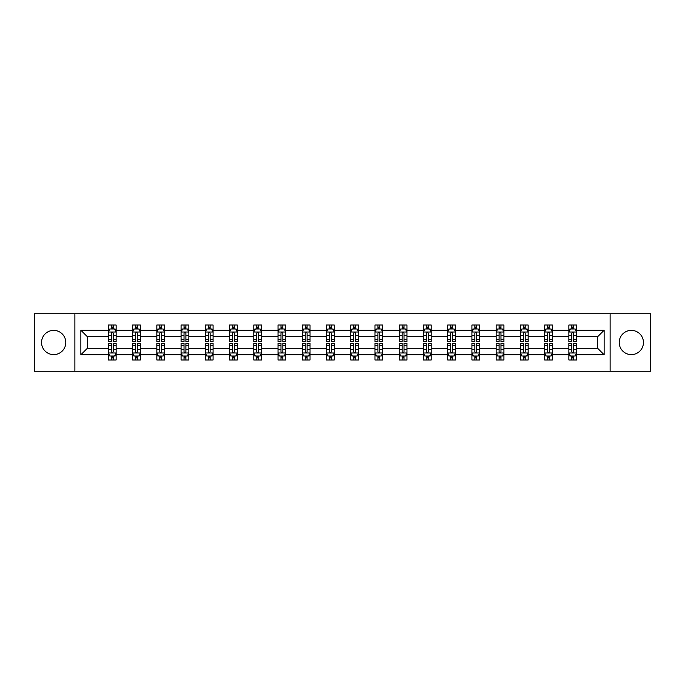 <?xml version="1.0" encoding="UTF-8"?>
<svg xmlns="http://www.w3.org/2000/svg" width="685" height="685" viewBox="0 0 685 685"><rect width="100%" height="100%" fill="white"/><g stroke="black" fill="none" stroke-linecap="round" stroke-linejoin="round"><path stroke-width="1.03" d="M631.33 330.384A12.116 12.116 0 0 0 619.214 342.5A12.116 12.116 0 0 0 631.33 354.616A12.116 12.116 0 0 0 643.446 342.5A12.116 12.116 0 0 0 631.33 330.384M53.67 330.384A12.116 12.116 0 0 0 41.554 342.5A12.116 12.116 0 0 0 53.67 354.616A12.116 12.116 0 0 0 65.786 342.5A12.116 12.116 0 0 0 53.67 330.384M610.121 313.756L34.25 313.756L34.25 371.244L650.75 371.244L650.75 313.756L610.121 313.756L610.121 371.244M576.642 354.77L576.642 348.245L597.611 348.245L604.136 354.77L576.642 354.77L576.642 359.976L573.688 359.976L573.688 356.02M74.879 371.244L74.879 313.756M568.875 354.77L552.401 354.77L552.401 348.245L568.875 348.245L568.875 359.976L576.642 359.976L576.642 355.832L575.177 355.832M552.401 354.77L552.401 359.976L549.447 359.976L549.447 356.02M544.635 354.77L528.161 354.77L528.161 348.245L544.635 348.245L544.635 359.976L552.401 359.976L552.401 355.832L550.946 355.832M528.161 354.77L528.161 359.976L525.215 359.976L525.215 356.02M520.394 354.77L503.929 354.77L503.929 348.245L520.394 348.245L520.394 359.976L528.161 359.976L528.161 355.832L526.705 355.832M503.929 354.77L503.929 359.976L500.975 359.976L500.975 356.02M496.163 354.77L479.688 354.77L479.688 348.245L496.163 348.245L496.163 359.976L503.929 359.976L503.929 355.832L502.465 355.832M479.688 354.77L479.688 359.976L476.734 359.976L476.734 356.02M471.922 354.77L455.456 354.77L455.456 348.245L471.922 348.245L471.922 359.976L479.688 359.976L479.688 355.832L478.233 355.832M455.456 354.77L455.456 359.976L452.502 359.976L452.502 356.02M447.682 354.77L431.216 354.77L431.216 348.245L447.682 348.245L447.682 359.976L455.456 359.976L455.456 355.832L453.992 355.832M431.216 354.77L431.216 359.976L428.262 359.976L428.262 356.02M423.45 354.77L406.976 354.77L406.976 348.245L423.45 348.245L423.45 359.976L431.216 359.976L431.216 355.832L429.752 355.832M406.976 354.77L406.976 359.976L404.022 359.976L404.022 356.02M399.209 354.77L382.744 354.77L382.744 348.245L399.209 348.245L399.209 359.976L406.976 359.976L406.976 355.832L405.52 355.832M382.744 354.77L382.744 359.976L379.79 359.976L379.79 356.02M374.969 354.77L358.503 354.77L358.503 348.245L374.969 348.245L374.969 359.976L382.744 359.976L382.744 355.832L381.28 355.832M358.503 354.77L358.503 359.976L355.549 359.976L355.549 356.02M350.737 354.77L334.263 354.77L334.263 348.245L350.737 348.245L350.737 359.976L358.503 359.976L358.503 355.832L357.039 355.832M334.263 354.77L334.263 359.976L331.317 359.976L331.317 356.02M326.497 354.77L310.031 354.77L310.031 348.245L326.497 348.245L326.497 359.976L334.263 359.976L334.263 355.832L332.807 355.832M310.031 354.77L310.031 359.976L307.077 359.976L307.077 356.02M302.256 354.77L285.791 354.77L285.791 348.245L302.256 348.245L302.256 359.976L310.031 359.976L310.031 355.832L308.567 355.832M285.791 354.77L285.791 359.976L282.837 359.976L282.837 356.02M278.024 354.77L261.55 354.77L261.55 348.245L278.024 348.245L278.024 359.976L285.791 359.976L285.791 355.832L284.326 355.832M261.55 354.77L261.55 359.976L258.605 359.976L258.605 356.02M253.784 354.77L237.318 354.77L237.318 348.245L253.784 348.245L253.784 359.976L261.55 359.976L261.55 355.832L260.094 355.832M237.318 354.77L237.318 359.976L234.364 359.976L234.364 356.02M229.543 354.77L213.078 354.77L213.078 348.245L229.543 348.245L229.543 359.976L237.318 359.976L237.318 355.832L235.854 355.832M213.078 354.77L213.078 359.976L210.124 359.976L210.124 356.02M205.312 354.77L188.837 354.77L188.837 348.245L205.312 348.245L205.312 359.976L213.078 359.976L213.078 355.832L211.622 355.832M188.837 354.77L188.837 359.976L185.892 359.976L185.892 356.02M181.071 354.77L164.606 354.77L164.606 348.245L181.071 348.245L181.071 359.976L188.837 359.976L188.837 355.832L187.382 355.832M164.606 354.77L164.606 359.976L161.651 359.976L161.651 356.02M156.839 354.77L140.365 354.77L140.365 348.245L156.839 348.245L156.839 359.976L164.606 359.976L164.606 355.832L163.141 355.832M140.365 354.77L140.365 359.976L137.411 359.976L137.411 356.02M132.599 354.77L116.133 354.77L116.133 348.245L132.599 348.245L132.599 359.976L140.365 359.976L140.365 355.832L138.909 355.832M116.133 354.77L116.133 359.976L108.358 359.976L108.358 354.77L80.864 354.77L80.864 330.23L108.358 330.23L108.358 325.024L116.133 325.024L116.133 330.23L132.599 330.23L132.599 325.024L140.365 325.024L140.365 330.23L156.839 330.23L156.839 325.024L164.606 325.024L164.606 330.23L181.071 330.23L181.071 325.024L188.837 325.024L188.837 330.23L205.312 330.23L205.312 325.024L213.078 325.024L213.078 330.23L229.543 330.23L229.543 325.024L237.318 325.024L237.318 330.23L253.784 330.23L253.784 325.024L261.55 325.024L261.55 330.23L278.024 330.23L278.024 325.024L285.791 325.024L285.791 330.23L302.256 330.23L302.256 325.024L310.031 325.024L310.031 330.23L326.497 330.23L326.497 325.024L334.263 325.024L334.263 330.23L350.737 330.23L350.737 325.024L358.503 325.024L358.503 330.23L374.969 330.23L374.969 325.024L382.744 325.024L382.744 330.23L399.209 330.23L399.209 325.024L406.976 325.024L406.976 330.23L423.45 330.23L423.45 325.024L431.216 325.024L431.216 330.23L447.682 330.23L447.682 325.024L455.456 325.024L455.456 330.23L471.922 330.23L471.922 325.024L479.688 325.024L479.688 330.23L496.163 330.23L496.163 325.024L503.929 325.024L503.929 330.23L520.394 330.23L520.394 325.024L528.161 325.024L528.161 330.23L544.635 330.23L544.635 325.024L552.401 325.024L552.401 330.23L568.875 330.23L568.875 325.024L576.642 325.024L576.642 330.23L604.136 330.23L604.136 354.77M568.875 330.23L568.875 336.755L552.401 336.755L552.401 330.23M544.635 330.23L544.635 336.755L528.161 336.755L528.161 330.23M520.394 330.23L520.394 336.755L503.929 336.755L503.929 330.23M496.163 330.23L496.163 336.755L479.688 336.755L479.688 330.23M471.922 330.23L471.922 336.755L455.456 336.755L455.456 330.23M447.682 330.23L447.682 336.755L431.216 336.755L431.216 330.23M423.45 330.23L423.45 336.755L406.976 336.755L406.976 330.23M399.209 330.23L399.209 336.755L382.744 336.755L382.744 330.23M374.969 330.23L374.969 336.755L358.503 336.755L358.503 330.23M350.737 330.23L350.737 336.755L334.263 336.755L334.263 330.23M326.497 330.23L326.497 336.755L310.031 336.755L310.031 330.23M302.256 330.23L302.256 336.755L285.791 336.755L285.791 330.23M278.024 330.23L278.024 336.755L261.55 336.755L261.55 330.23M253.784 330.23L253.784 336.755L237.318 336.755L237.318 330.23M229.543 330.23L229.543 336.755L213.078 336.755L213.078 330.23M205.312 330.23L205.312 336.755L188.837 336.755L188.837 330.23M181.071 330.23L181.071 336.755L164.606 336.755L164.606 330.23M156.839 330.23L156.839 336.755L140.365 336.755L140.365 330.23M132.599 330.23L132.599 336.755L116.133 336.755L116.133 330.23M108.358 330.23L108.358 336.755L87.389 336.755L87.389 348.245L108.358 348.245L108.358 354.77M80.864 330.23L87.389 336.755M597.611 348.245L597.611 336.755L576.642 336.755L576.642 330.23M571.821 328.903L573.688 328.903M547.589 328.903L549.447 328.903M523.349 328.903L525.215 328.903M499.108 328.903L500.975 328.903M474.876 328.903L476.734 328.903M450.636 328.903L452.502 328.903M426.395 328.903L428.262 328.903M402.163 328.903L404.022 328.903M377.923 328.903L379.79 328.903M353.683 328.903L355.549 328.903M329.451 328.903L331.317 328.903M305.21 328.903L307.077 328.903M280.978 328.903L282.837 328.903M256.738 328.903L258.605 328.903M232.498 328.903L234.364 328.903M208.266 328.903L210.124 328.903M184.025 328.903L185.892 328.903M159.785 328.903L161.651 328.903M135.553 328.903L137.411 328.903M111.312 328.903L113.179 328.903M111.312 356.097L113.179 356.097M135.553 356.097L137.411 356.097M159.785 356.097L161.651 356.097M184.025 356.097L185.892 356.097M208.266 356.097L210.124 356.097M232.498 356.097L234.364 356.097M256.738 356.097L258.605 356.097M280.978 356.097L282.837 356.097M305.21 356.097L307.077 356.097M329.451 356.097L331.317 356.097M353.683 356.097L355.549 356.097M377.923 356.097L379.79 356.097M402.163 356.097L404.022 356.097M426.395 356.097L428.262 356.097M450.636 356.097L452.502 356.097M474.876 356.097L476.734 356.097M499.108 356.097L500.975 356.097M523.349 356.097L525.215 356.097M547.589 356.097L549.447 356.097M571.821 356.097L573.688 356.097M87.389 348.245L80.864 354.77M604.136 330.23L597.611 336.755M113.179 327.045L111.312 327.045M109.823 329.168L108.358 329.168L108.358 325.024L111.312 325.024L111.312 328.98M108.358 339.623L108.358 341.567L111.312 341.567L111.312 339.623L108.358 339.623L108.358 336.755M116.125 336.755L116.125 341.567L113.179 341.567L113.179 333.252C112.554 332.062 111.938 332.062 111.312 333.252L111.312 339.623M114.669 329.168L116.125 329.168L116.125 325.024L113.179 325.024L113.179 328.98M116.125 332.088L114.575 328.98L109.917 328.98L108.358 332.088M116.133 325.024L114.729 325.024M109.763 325.024L108.358 325.024M111.312 357.955L113.179 357.955M114.669 355.832L116.125 355.832L116.125 359.976L113.179 359.976L113.179 356.02M116.125 345.377L116.125 343.433L113.179 343.433L113.179 345.377L116.125 345.377L116.125 348.245M108.358 348.245L108.358 343.433L111.312 343.433L111.312 351.748C111.929 352.938 112.554 352.938 113.179 351.748L113.179 345.377M109.823 355.832L108.358 355.832L108.358 359.976L111.312 359.976L111.312 356.02M108.358 352.912L109.917 356.02L114.575 356.02L116.125 352.912M114.729 359.976L116.125 359.976M137.411 327.045L135.553 327.045M134.054 329.168L132.599 329.168L132.599 325.024L135.553 325.024L135.553 328.98M132.599 339.623L132.599 341.567L135.553 341.567L135.553 339.623L132.599 339.623L132.599 336.755M140.365 336.755L140.365 341.567L137.411 341.567L137.411 333.252C136.794 332.062 136.169 332.062 135.553 333.252L135.553 339.623M138.909 329.168L140.365 329.168L140.365 325.024L138.969 325.024M140.365 332.088L138.815 328.98L134.149 328.98L132.599 332.088M137.411 328.98L137.411 325.024L140.365 325.024M133.995 325.024L132.599 325.024M161.651 327.045L159.785 327.045M158.295 329.168L156.839 329.168L156.839 325.024L159.785 325.024L159.785 328.98M156.839 339.623L156.839 341.567L159.785 341.567L159.785 339.623L156.839 339.623L156.839 336.755M164.606 336.755L164.606 341.567L161.651 341.567L161.651 333.252C161.035 332.062 160.41 332.062 159.785 333.252L159.785 339.623M163.141 329.168L164.606 329.168L164.606 325.024L163.201 325.024M164.606 332.088L163.047 328.98L158.389 328.98L156.839 332.088M161.651 328.98L161.651 325.024L164.606 325.024M158.235 325.024L156.839 325.024M135.553 357.955L137.411 357.955M140.365 345.377L140.365 343.433L137.411 343.433L137.411 345.377L140.365 345.377L140.365 348.245M132.599 348.245L132.599 343.433L135.553 343.433L135.553 351.748C136.169 352.938 136.794 352.938 137.411 351.748L137.411 345.377M134.054 355.832L132.599 355.832L132.599 359.976L135.553 359.976L135.553 356.02M132.599 352.912L134.149 356.02L138.815 356.02L140.365 352.912M138.969 359.976L140.365 359.976M159.785 357.955L161.651 357.955M164.606 345.377L164.606 343.433L161.651 343.433L161.651 345.377L164.606 345.377L164.606 348.245M156.839 348.245L156.839 343.433L159.785 343.433L159.785 351.748C160.41 352.938 161.026 352.938 161.651 351.748L161.651 345.377M158.295 355.832L156.839 355.832L156.839 359.976L159.785 359.976L159.785 356.02M156.839 352.912L158.389 356.02L163.047 356.02L164.606 352.912M163.201 359.976L164.606 359.976M185.892 327.045L184.025 327.045M182.535 329.168L181.071 329.168L181.071 325.024L184.025 325.024L184.025 328.98M181.071 339.623L181.071 341.567L184.025 341.567L184.025 339.623L181.071 339.623L181.071 336.755M188.837 336.755L188.837 341.567L185.892 341.567L185.892 333.252C185.267 332.062 184.65 332.062 184.025 333.252L184.025 339.623M187.382 329.168L188.837 329.168L188.837 325.024L187.442 325.024M188.837 332.088L187.288 328.98L182.63 328.98L181.071 332.088M185.892 328.98L185.892 325.024L188.837 325.024M182.467 325.024L181.071 325.024M184.025 357.955L185.892 357.955M188.837 345.377L188.837 343.433L185.892 343.433L185.892 345.377L188.837 345.377L188.837 348.245M181.071 348.245L181.071 343.433L184.025 343.433L184.025 351.748C184.642 352.938 185.267 352.938 185.892 351.748L185.892 345.377M182.535 355.832L181.071 355.832L181.071 359.976L184.025 359.976L184.025 356.02M181.071 352.912L182.63 356.02L187.288 356.02L188.837 352.912M187.442 359.976L188.837 359.976M210.124 327.045L208.266 327.045M206.767 329.168L205.312 329.168L205.312 325.024L208.266 325.024L208.266 328.98M205.312 339.623L205.312 341.567L208.266 341.567L208.266 339.623L205.312 339.623L205.312 336.755M213.078 336.755L213.078 341.567L210.124 341.567L210.124 333.252C209.507 332.062 208.882 332.062 208.266 333.252L208.266 339.623M211.622 329.168L213.078 329.168L213.078 325.024L211.682 325.024M213.078 332.088L211.528 328.98L206.861 328.98L205.312 332.088M210.124 328.98L210.124 325.024L213.078 325.024M206.707 325.024L205.312 325.024M208.266 357.955L210.124 357.955M213.078 345.377L213.078 343.433L210.124 343.433L210.124 345.377L213.078 345.377L213.078 348.245M205.312 348.245L205.312 343.433L208.266 343.433L208.266 351.748C208.882 352.938 209.507 352.938 210.124 351.748L210.124 345.377M206.767 355.832L205.312 355.832L205.312 359.976L208.266 359.976L208.266 356.02M205.312 352.912L206.861 356.02L211.528 356.02L213.078 352.912M211.682 359.976L213.078 359.976M234.364 327.045L232.498 327.045M231.008 329.168L229.543 329.168L229.543 325.024L232.498 325.024L232.498 328.98M229.543 339.623L229.543 341.567L232.498 341.567L232.498 339.623L229.543 339.623L229.543 336.755M237.318 336.755L237.318 341.567L234.364 341.567L234.364 333.252C233.739 332.062 233.123 332.062 232.498 333.252L232.498 339.623M235.854 329.168L237.318 329.168L237.318 325.024L235.914 325.024M237.318 332.088L235.76 328.98L231.102 328.98L229.543 332.088M234.364 328.98L234.364 325.024L237.318 325.024M230.948 325.024L229.543 325.024M232.498 357.955L234.364 357.955M237.318 345.377L237.318 343.433L234.364 343.433L234.364 345.377L237.318 345.377L237.318 348.245M229.543 348.245L229.543 343.433L232.498 343.433L232.498 351.748C233.123 352.938 233.739 352.938 234.364 351.748L234.364 345.377M231.008 355.832L229.543 355.832L229.543 359.976L232.498 359.976L232.498 356.02M229.543 352.912L231.102 356.02L235.76 356.02L237.318 352.912M235.914 359.976L237.318 359.976M258.605 327.045L256.738 327.045M255.248 329.168L253.784 329.168L253.784 325.024L256.738 325.024L256.738 328.98M253.784 339.623L253.784 341.567L256.738 341.567L256.738 339.623L253.784 339.623L253.784 336.755M261.55 336.755L261.55 341.567L258.605 341.567L258.605 333.252C257.98 332.062 257.363 332.062 256.738 333.252L256.738 339.623M260.094 329.168L261.55 329.168L261.55 325.024L260.154 325.024M261.55 332.088L260 328.98L255.342 328.98L253.784 332.088M258.605 328.98L258.605 325.024L261.55 325.024M255.18 325.024L253.784 325.024M256.738 357.955L258.605 357.955M261.55 345.377L261.55 343.433L258.605 343.433L258.605 345.377L261.55 345.377L261.55 348.245M253.784 348.245L253.784 343.433L256.738 343.433L256.738 351.748C257.354 352.938 257.98 352.938 258.605 351.748L258.605 345.377M255.248 355.832L253.784 355.832L253.784 359.976L256.738 359.976L256.738 356.02M253.784 352.912L255.342 356.02L260 356.02L261.55 352.912M260.154 359.976L261.55 359.976M282.837 327.045L280.978 327.045M279.48 329.168L278.024 329.168L278.024 325.024L280.978 325.024L280.978 328.98M278.024 339.623L278.024 341.567L280.978 341.567L280.978 339.623L278.024 339.623L278.024 336.755M285.791 336.755L285.791 341.567L282.837 341.567L282.837 333.252C282.22 332.062 281.595 332.062 280.978 333.252L280.978 339.623M284.326 329.168L285.791 329.168L285.791 325.024L284.395 325.024M285.791 332.088L284.241 328.98L279.574 328.98L278.024 332.088M282.837 328.98L282.837 325.024L285.791 325.024M279.42 325.024L278.024 325.024M280.978 357.955L282.837 357.955M285.791 345.377L285.791 343.433L282.837 343.433L282.837 345.377L285.791 345.377L285.791 348.245M278.024 348.245L278.024 343.433L280.978 343.433L280.978 351.748C281.595 352.938 282.22 352.938 282.837 351.748L282.837 345.377M279.48 355.832L278.024 355.832L278.024 359.976L280.978 359.976L280.978 356.02M278.024 352.912L279.574 356.02L284.241 356.02L285.791 352.912M284.395 359.976L285.791 359.976M307.077 327.045L305.21 327.045M303.72 329.168L302.256 329.168L302.256 325.024L305.21 325.024L305.21 328.98M302.256 339.623L302.256 341.567L305.21 341.567L305.21 339.623L302.256 339.623L302.256 336.755M310.031 336.755L310.031 341.567L307.077 341.567L307.077 333.252C306.452 332.062 305.835 332.062 305.21 333.252L305.21 339.623M308.567 329.168L310.031 329.168L310.031 325.024L308.627 325.024M310.031 332.088L308.473 328.98L303.815 328.98L302.256 332.088M307.077 328.98L307.077 325.024L310.031 325.024M303.66 325.024L302.256 325.024M305.21 357.955L307.077 357.955M310.031 345.377L310.031 343.433L307.077 343.433L307.077 345.377L310.031 345.377L310.031 348.245M302.256 348.245L302.256 343.433L305.21 343.433L305.21 351.748C305.835 352.938 306.452 352.938 307.077 351.748L307.077 345.377M303.72 355.832L302.256 355.832L302.256 359.976L305.21 359.976L305.21 356.02M302.256 352.912L303.815 356.02L308.473 356.02L310.031 352.912M308.627 359.976L310.031 359.976M331.317 327.045L329.451 327.045M327.961 329.168L326.497 329.168L326.497 325.024L329.451 325.024L329.451 328.98M326.497 339.623L326.497 341.567L329.451 341.567L329.451 339.623L326.497 339.623L326.497 336.755M334.263 336.755L334.263 341.567L331.317 341.567L331.317 333.252C330.692 332.062 330.067 332.062 329.451 333.252L329.451 339.623M332.807 329.168L334.263 329.168L334.263 325.024L332.867 325.024M334.263 332.088L332.713 328.98L328.046 328.98L326.497 332.088M331.317 328.98L331.317 325.024L334.263 325.024M327.892 325.024L326.497 325.024M329.451 357.955L331.317 357.955M334.263 345.377L334.263 343.433L331.317 343.433L331.317 345.377L334.263 345.377L334.263 348.245M326.497 348.245L326.497 343.433L329.451 343.433L329.451 351.748C330.067 352.938 330.692 352.938 331.317 351.748L331.317 345.377M327.961 355.832L326.497 355.832L326.497 359.976L329.451 359.976L329.451 356.02M326.497 352.912L328.046 356.02L332.713 356.02L334.263 352.912M332.867 359.976L334.263 359.976M355.549 327.045L353.683 327.045M352.193 329.168L350.737 329.168L350.737 325.024L353.683 325.024L353.683 328.98M350.737 339.623L350.737 341.567L353.683 341.567L353.683 339.623L350.737 339.623L350.737 336.755M358.503 336.755L358.503 341.567L355.549 341.567L355.549 333.252C354.933 332.062 354.308 332.062 353.683 333.252L353.683 339.623M357.039 329.168L358.503 329.168L358.503 325.024L357.108 325.024M358.503 332.088L356.945 328.98L352.287 328.98L350.737 332.088M355.549 328.98L355.549 325.024L358.503 325.024M352.133 325.024L350.737 325.024M353.683 357.955L355.549 357.955M358.503 345.377L358.503 343.433L355.549 343.433L355.549 345.377L358.503 345.377L358.503 348.245M350.737 348.245L350.737 343.433L353.683 343.433L353.683 351.748C354.308 352.938 354.933 352.938 355.549 351.748L355.549 345.377M352.193 355.832L350.737 355.832L350.737 359.976L353.683 359.976L353.683 356.02M350.737 352.912L352.287 356.02L356.945 356.02L358.503 352.912M357.108 359.976L358.503 359.976M379.79 327.045L377.923 327.045M376.433 329.168L374.969 329.168L374.969 325.024L377.923 325.024L377.923 328.98M374.969 339.623L374.969 341.567L377.923 341.567L377.923 339.623L374.969 339.623L374.969 336.755M382.744 336.755L382.744 341.567L379.79 341.567L379.79 333.252C379.165 332.062 378.548 332.062 377.923 333.252L377.923 339.623M381.28 329.168L382.744 329.168L382.744 325.024L381.339 325.024M382.744 332.088L381.185 328.98L376.527 328.98L374.969 332.088M379.79 328.98L379.79 325.024L382.744 325.024M376.373 325.024L374.969 325.024M377.923 357.955L379.79 357.955M382.744 345.377L382.744 343.433L379.79 343.433L379.79 345.377L382.744 345.377L382.744 348.245M374.969 348.245L374.969 343.433L377.923 343.433L377.923 351.748C378.548 352.938 379.165 352.938 379.79 351.748L379.79 345.377M376.433 355.832L374.969 355.832L374.969 359.976L377.923 359.976L377.923 356.02M374.969 352.912L376.527 356.02L381.185 356.02L382.744 352.912M381.339 359.976L382.744 359.976M404.022 327.045L402.163 327.045M400.674 329.168L399.209 329.168L399.209 325.024L402.163 325.024L402.163 328.98M399.209 339.623L399.209 341.567L402.163 341.567L402.163 339.623L399.209 339.623L399.209 336.755M406.976 336.755L406.976 341.567L404.022 341.567L404.022 333.252C403.405 332.062 402.78 332.062 402.163 333.252L402.163 339.623M405.52 329.168L406.976 329.168L406.976 325.024L405.58 325.024M406.976 332.088L405.426 328.98L400.759 328.98L399.209 332.088M404.022 328.98L404.022 325.024L406.976 325.024M400.605 325.024L399.209 325.024M402.163 357.955L404.022 357.955M406.976 345.377L406.976 343.433L404.022 343.433L404.022 345.377L406.976 345.377L406.976 348.245M399.209 348.245L399.209 343.433L402.163 343.433L402.163 351.748C402.78 352.938 403.405 352.938 404.022 351.748L404.022 345.377M400.674 355.832L399.209 355.832L399.209 359.976L402.163 359.976L402.163 356.02M399.209 352.912L400.759 356.02L405.426 356.02L406.976 352.912M405.58 359.976L406.976 359.976M428.262 327.045L426.395 327.045M424.905 329.168L423.45 329.168L423.45 325.024L426.395 325.024L426.395 328.98M423.45 339.623L423.45 341.567L426.395 341.567L426.395 339.623L423.45 339.623L423.45 336.755M431.216 336.755L431.216 341.567L428.262 341.567L428.262 333.252C427.645 332.062 427.02 332.062 426.395 333.252L426.395 339.623M429.752 329.168L431.216 329.168L431.216 325.024L429.82 325.024M431.216 332.088L429.658 328.98L425 328.98L423.45 332.088M428.262 328.98L428.262 325.024L431.216 325.024M424.846 325.024L423.45 325.024M426.395 357.955L428.262 357.955M431.216 345.377L431.216 343.433L428.262 343.433L428.262 345.377L431.216 345.377L431.216 348.245M423.45 348.245L423.45 343.433L426.395 343.433L426.395 351.748C427.02 352.938 427.637 352.938 428.262 351.748L428.262 345.377M424.905 355.832L423.45 355.832L423.45 359.976L426.395 359.976L426.395 356.02M423.45 352.912L425 356.02L429.658 356.02L431.216 352.912M429.82 359.976L431.216 359.976M452.502 327.045L450.636 327.045M449.146 329.168L447.682 329.168L447.682 325.024L450.636 325.024L450.636 328.98M447.682 339.623L447.682 341.567L450.636 341.567L450.636 339.623L447.682 339.623L447.682 336.755M455.456 336.755L455.456 341.567L452.502 341.567L452.502 333.252C451.877 332.062 451.261 332.062 450.636 333.252L450.636 339.623M453.992 329.168L455.456 329.168L455.456 325.024L454.052 325.024M455.456 332.088L453.898 328.98L449.24 328.98L447.682 332.088M452.502 328.98L452.502 325.024L455.456 325.024M449.086 325.024L447.682 325.024M450.636 357.955L452.502 357.955M455.456 345.377L455.456 343.433L452.502 343.433L452.502 345.377L455.456 345.377L455.456 348.245M447.682 348.245L447.682 343.433L450.636 343.433L450.636 351.748C451.261 352.938 451.877 352.938 452.502 351.748L452.502 345.377M449.146 355.832L447.682 355.832L447.682 359.976L450.636 359.976L450.636 356.02M447.682 352.912L449.24 356.02L453.898 356.02L455.456 352.912M454.052 359.976L455.456 359.976M476.734 327.045L474.876 327.045M473.378 329.168L471.922 329.168L471.922 325.024L474.876 325.024L474.876 328.98M471.922 339.623L471.922 341.567L474.876 341.567L474.876 339.623L471.922 339.623L471.922 336.755M479.688 336.755L479.688 341.567L476.734 341.567L476.734 333.252C476.118 332.062 475.493 332.062 474.876 333.252L474.876 339.623M478.233 329.168L479.688 329.168L479.688 325.024L478.293 325.024M479.688 332.088L478.139 328.98L473.472 328.98L471.922 332.088M476.734 328.98L476.734 325.024L479.688 325.024M473.318 325.024L471.922 325.024M474.876 357.955L476.734 357.955M479.688 345.377L479.688 343.433L476.734 343.433L476.734 345.377L479.688 345.377L479.688 348.245M471.922 348.245L471.922 343.433L474.876 343.433L474.876 351.748C475.493 352.938 476.118 352.938 476.734 351.748L476.734 345.377M473.378 355.832L471.922 355.832L471.922 359.976L474.876 359.976L474.876 356.02M471.922 352.912L473.472 356.02L478.139 356.02L479.688 352.912M478.293 359.976L479.688 359.976M500.975 327.045L499.108 327.045M497.618 329.168L496.163 329.168L496.163 325.024L499.108 325.024L499.108 328.98M496.163 339.623L496.163 341.567L499.108 341.567L499.108 339.623L496.163 339.623L496.163 336.755M503.929 336.755L503.929 341.567L500.975 341.567L500.975 333.252C500.358 332.062 499.733 332.062 499.108 333.252L499.108 339.623M502.465 329.168L503.929 329.168L503.929 325.024L502.533 325.024M503.929 332.088L502.37 328.98L497.712 328.98L496.163 332.088M500.975 328.98L500.975 325.024L503.929 325.024M497.558 325.024L496.163 325.024M499.108 357.955L500.975 357.955M503.929 345.377L503.929 343.433L500.975 343.433L500.975 345.377L503.929 345.377L503.929 348.245M496.163 348.245L496.163 343.433L499.108 343.433L499.108 351.748C499.733 352.938 500.35 352.938 500.975 351.748L500.975 345.377M497.618 355.832L496.163 355.832L496.163 359.976L499.108 359.976L499.108 356.02M496.163 352.912L497.712 356.02L502.37 356.02L503.929 352.912M502.533 359.976L503.929 359.976M525.215 327.045L523.349 327.045M521.859 329.168L520.394 329.168L520.394 325.024L523.349 325.024L523.349 328.98M520.394 339.623L520.394 341.567L523.349 341.567L523.349 339.623L520.394 339.623L520.394 336.755M528.161 336.755L528.161 341.567L525.215 341.567L525.215 333.252C524.59 332.062 523.974 332.062 523.349 333.252L523.349 339.623M526.705 329.168L528.161 329.168L528.161 325.024L526.765 325.024M528.161 332.088L526.611 328.98L521.953 328.98L520.394 332.088M525.215 328.98L525.215 325.024L528.161 325.024M521.799 325.024L520.394 325.024M523.349 357.955L525.215 357.955M528.161 345.377L528.161 343.433L525.215 343.433L525.215 345.377L528.161 345.377L528.161 348.245M520.394 348.245L520.394 343.433L523.349 343.433L523.349 351.748C523.965 352.938 524.59 352.938 525.215 351.748L525.215 345.377M521.859 355.832L520.394 355.832L520.394 359.976L523.349 359.976L523.349 356.02M520.394 352.912L521.953 356.02L526.611 356.02L528.161 352.912M526.765 359.976L528.161 359.976M549.447 327.045L547.589 327.045M546.091 329.168L544.635 329.168L544.635 325.024L547.589 325.024L547.589 328.98M544.635 339.623L544.635 341.567L547.589 341.567L547.589 339.623L544.635 339.623L544.635 336.755M552.401 336.755L552.401 341.567L549.447 341.567L549.447 333.252C548.831 332.062 548.206 332.062 547.589 333.252L547.589 339.623M550.946 329.168L552.401 329.168L552.401 325.024L551.005 325.024M552.401 332.088L550.851 328.98L546.185 328.98L544.635 332.088M549.447 328.98L549.447 325.024L552.401 325.024M546.031 325.024L544.635 325.024M547.589 357.955L549.447 357.955M552.401 345.377L552.401 343.433L549.447 343.433L549.447 345.377L552.401 345.377L552.401 348.245M544.635 348.245L544.635 343.433L547.589 343.433L547.589 351.748C548.206 352.938 548.831 352.938 549.447 351.748L549.447 345.377M546.091 355.832L544.635 355.832L544.635 359.976L547.589 359.976L547.589 356.02M544.635 352.912L546.185 356.02L550.851 356.02L552.401 352.912M551.005 359.976L552.401 359.976M573.688 327.045L571.821 327.045M570.331 329.168L568.867 329.168L568.867 325.024L571.821 325.024L571.821 328.98M568.867 339.623L568.867 341.567L571.821 341.567L571.821 339.623L568.867 339.623L568.867 336.755M576.642 336.755L576.642 341.567L573.688 341.567L573.688 333.252C573.071 332.062 572.446 332.062 571.821 333.252L571.821 339.623M575.177 329.168L576.642 329.168L576.642 325.024L575.237 325.024M576.642 332.088L575.083 328.98L570.425 328.98L568.867 332.088M573.688 328.98L573.688 325.024L576.642 325.024M570.271 325.024L568.875 325.024M571.821 357.955L573.688 357.955M576.642 345.377L576.642 343.433L573.688 343.433L573.688 345.377L576.642 345.377L576.642 348.245M568.867 348.245L568.867 343.433L571.821 343.433L571.821 351.748C572.446 352.938 573.062 352.938 573.688 351.748L573.688 345.377M570.331 355.832L568.867 355.832L568.867 359.976L571.821 359.976L571.821 356.02M568.867 352.912L570.425 356.02L575.083 356.02L576.642 352.912M575.237 359.976L576.642 359.976M116.09 332.011L108.401 332.011M116.125 339.623L113.179 339.623M111.312 335.453L108.358 335.453M116.125 335.453L113.179 335.453M113.179 328.029L111.312 328.029M108.401 352.989L116.09 352.989M108.358 345.377L111.312 345.377M113.179 349.547L116.125 349.547M108.358 349.547L111.312 349.547M111.312 356.971L113.179 356.971M140.331 332.011L132.633 332.011M140.365 339.623L137.411 339.623M135.553 335.453L132.599 335.453M140.365 335.453L137.411 335.453M137.411 328.029L135.553 328.029M164.563 332.011L156.874 332.011M164.606 339.623L161.651 339.623M159.785 335.453L156.839 335.453M164.606 335.453L161.651 335.453M161.651 328.029L159.785 328.029M132.633 352.989L140.331 352.989M132.599 345.377L135.553 345.377M137.411 349.547L140.365 349.547M132.599 349.547L135.553 349.547M135.553 356.971L137.411 356.971M156.874 352.989L164.563 352.989M156.839 345.377L159.785 345.377M161.651 349.547L164.606 349.547M156.839 349.547L159.785 349.547M159.785 356.971L161.651 356.971M188.803 332.011L181.114 332.011M188.837 339.623L185.892 339.623M184.025 335.453L181.071 335.453M188.837 335.453L185.892 335.453M185.892 328.029L184.025 328.029M181.114 352.989L188.803 352.989M181.071 345.377L184.025 345.377M185.892 349.547L188.837 349.547M181.071 349.547L184.025 349.547M184.025 356.971L185.892 356.971M213.044 332.011L205.346 332.011M213.078 339.623L210.124 339.623M208.266 335.453L205.312 335.453M213.078 335.453L210.124 335.453M210.124 328.029L208.266 328.029M205.346 352.989L213.044 352.989M205.312 345.377L208.266 345.377M210.124 349.547L213.078 349.547M205.312 349.547L208.266 349.547M208.266 356.971L210.124 356.971M237.275 332.011L229.586 332.011M237.318 339.623L234.364 339.623M232.498 335.453L229.543 335.453M237.318 335.453L234.364 335.453M234.364 328.029L232.498 328.029M229.586 352.989L237.275 352.989M229.543 345.377L232.498 345.377M234.364 349.547L237.318 349.547M229.543 349.547L232.498 349.547M232.498 356.971L234.364 356.971M261.516 332.011L253.827 332.011M261.55 339.623L258.605 339.623M256.738 335.453L253.784 335.453M261.55 335.453L258.605 335.453M258.605 328.029L256.738 328.029M253.827 352.989L261.516 352.989M253.784 345.377L256.738 345.377M258.605 349.547L261.55 349.547M253.784 349.547L256.738 349.547M256.738 356.971L258.605 356.971M285.748 332.011L278.059 332.011M285.791 339.623L282.837 339.623M280.978 335.453L278.024 335.453M285.791 335.453L282.837 335.453M282.837 328.029L280.978 328.029M278.059 352.989L285.748 352.989M278.024 345.377L280.978 345.377M282.837 349.547L285.791 349.547M278.024 349.547L280.978 349.547M280.978 356.971L282.837 356.971M309.988 332.011L302.299 332.011M310.031 339.623L307.077 339.623M305.21 335.453L302.256 335.453M310.031 335.453L307.077 335.453M307.077 328.029L305.21 328.029M302.299 352.989L309.988 352.989M302.256 345.377L305.21 345.377M307.077 349.547L310.031 349.547M302.256 349.547L305.21 349.547M305.21 356.971L307.077 356.971M334.229 332.011L326.539 332.011M334.263 339.623L331.317 339.623M329.451 335.453L326.497 335.453M334.263 335.453L331.317 335.453M331.317 328.029L329.451 328.029M326.539 352.989L334.229 352.989M326.497 345.377L329.451 345.377M331.317 349.547L334.263 349.547M326.497 349.547L329.451 349.547M329.451 356.971L331.317 356.971M358.46 332.011L350.771 332.011M358.503 339.623L355.549 339.623M353.683 335.453L350.737 335.453M358.503 335.453L355.549 335.453M355.549 328.029L353.683 328.029M350.771 352.989L358.46 352.989M350.737 345.377L353.683 345.377M355.549 349.547L358.503 349.547M350.737 349.547L353.683 349.547M353.683 356.971L355.549 356.971M382.701 332.011L375.012 332.011M382.744 339.623L379.79 339.623M377.923 335.453L374.969 335.453M382.744 335.453L379.79 335.453M379.79 328.029L377.923 328.029M375.012 352.989L382.701 352.989M374.969 345.377L377.923 345.377M379.79 349.547L382.744 349.547M374.969 349.547L377.923 349.547M377.923 356.971L379.79 356.971M406.941 332.011L399.252 332.011M406.976 339.623L404.022 339.623M402.163 335.453L399.209 335.453M406.976 335.453L404.022 335.453M404.022 328.029L402.163 328.029M399.252 352.989L406.941 352.989M399.209 345.377L402.163 345.377M404.022 349.547L406.976 349.547M399.209 349.547L402.163 349.547M402.163 356.971L404.022 356.971M431.173 332.011L423.484 332.011M431.216 339.623L428.262 339.623M426.395 335.453L423.45 335.453M431.216 335.453L428.262 335.453M428.262 328.029L426.395 328.029M423.484 352.989L431.173 352.989M423.45 345.377L426.395 345.377M428.262 349.547L431.216 349.547M423.45 349.547L426.395 349.547M426.395 356.971L428.262 356.971M455.414 332.011L447.725 332.011M455.456 339.623L452.502 339.623M450.636 335.453L447.682 335.453M455.456 335.453L452.502 335.453M452.502 328.029L450.636 328.029M447.725 352.989L455.414 352.989M447.682 345.377L450.636 345.377M452.502 349.547L455.456 349.547M447.682 349.547L450.636 349.547M450.636 356.971L452.502 356.971M479.654 332.011L471.956 332.011M479.688 339.623L476.734 339.623M474.876 335.453L471.922 335.453M479.688 335.453L476.734 335.453M476.734 328.029L474.876 328.029M471.956 352.989L479.654 352.989M471.922 345.377L474.876 345.377M476.734 349.547L479.688 349.547M471.922 349.547L474.876 349.547M474.876 356.971L476.734 356.971M503.886 332.011L496.197 332.011M503.929 339.623L500.975 339.623M499.108 335.453L496.163 335.453M503.929 335.453L500.975 335.453M500.975 328.029L499.108 328.029M496.197 352.989L503.886 352.989M496.163 345.377L499.108 345.377M500.975 349.547L503.929 349.547M496.163 349.547L499.108 349.547M499.108 356.971L500.975 356.971M528.126 332.011L520.437 332.011M528.161 339.623L525.215 339.623M523.349 335.453L520.394 335.453M528.161 335.453L525.215 335.453M525.215 328.029L523.349 328.029M520.437 352.989L528.126 352.989M520.394 345.377L523.349 345.377M525.215 349.547L528.161 349.547M520.394 349.547L523.349 349.547M523.349 356.971L525.215 356.971M552.367 332.011L544.669 332.011M552.401 339.623L549.447 339.623M547.589 335.453L544.635 335.453M552.401 335.453L549.447 335.453M549.447 328.029L547.589 328.029M544.669 352.989L552.367 352.989M544.635 345.377L547.589 345.377M549.447 349.547L552.401 349.547M544.635 349.547L547.589 349.547M547.589 356.971L549.447 356.971M576.599 332.011L568.91 332.011M576.642 339.623L573.688 339.623M571.821 335.453L568.867 335.453M576.642 335.453L573.688 335.453M573.688 328.029L571.821 328.029M568.91 352.989L576.599 352.989M568.867 345.377L571.821 345.377M573.688 349.547L576.642 349.547M568.867 349.547L571.821 349.547M571.821 356.971L573.688 356.971"/></g></svg>
